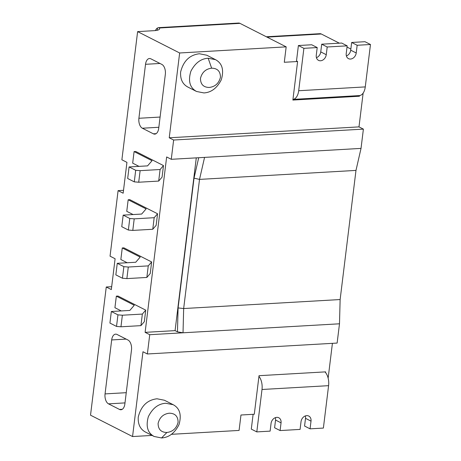 <?xml version="1.0" encoding="UTF-8"?>
<svg xmlns="http://www.w3.org/2000/svg" width="461" height="461" viewBox="0 0 461 461"><rect width="100%" height="100%" fill="white"/><g stroke="black" fill="none" stroke-linecap="round" stroke-linejoin="round"><path stroke-width="0.69" d="M298.394 45.53L311.711 44.769L317.214 47.564L303.897 48.33L298.394 45.53L296.504 60.95L297.604 61.509L284.287 62.275L286.177 46.855L239.968 23.361L159.373 27.994A12.055 3.094 -173 0 1 159.627 28.766A12.055 3.094 -173 0 1 154.262 30.657L137.62 31.613L121.883 159.788L126.942 162.364L123.156 193.205L118.097 190.629L123.508 190.318M286.177 46.855L179.652 52.98L137.62 31.613M153.357 133.811A8.039 4.483 86.7 0 0 154.769 134.128A8.039 4.483 86.7 0 0 158.705 128.342L165.332 74.371A8.039 4.483 86.7 0 0 161.88 64.425L150.874 58.829A8.039 4.483 86.7 0 0 149.468 58.518A8.039 4.483 86.7 0 0 145.526 64.304L138.899 118.275A8.039 4.483 86.7 0 0 142.357 128.221L153.357 133.811L156.129 133.655M346.39 55.954A6.028 4.754 116.9 0 0 350.712 50.18L351.662 42.47L357.16 45.264L356.215 52.975A6.028 4.754 -63.1 0 1 350.51 59.048A6.028 4.754 -63.1 0 1 348.487 58.639A6.028 4.754 -63.1 0 1 346.228 53.551L347.173 45.841L327.201 46.987L321.697 44.193L341.67 43.046L347.173 45.841M179.652 52.98L169.233 137.787L173.636 140.029L171.267 159.304L361.026 148.396L355.984 170.409L340.132 299.546L339.492 323.795L337.124 343.07L147.364 353.979L149.733 334.703L183.023 332.79L177.462 331.845L178.096 307.931L194.029 178.153L199.521 179.398L183.662 308.542L340.132 299.546M169.233 137.787L358.992 126.884L363.395 129.12L173.636 140.029M266.331 36.765L319.894 33.688A8.039 4.483 -93.3 0 1 321.3 33.999L339.354 43.178M347.024 47.074L350.856 49.027M160.1 169.515L140.127 170.662L138.703 182.228L134.278 181.859L127.674 178.505L129.092 166.94L147.572 165.874L152.026 160.699L134.093 151.583L135.759 151.49L163.488 165.585L160.1 169.515L158.682 181.081L138.703 182.228M152.764 229.267L156.146 225.337L157.57 213.771L154.181 217.701L152.764 229.267L132.791 230.414L128.36 230.045L121.756 226.691L123.179 215.126L141.654 214.06L146.114 208.891L128.175 199.769L126.758 211.334L133.091 214.555M154.181 217.701L134.209 218.848L132.791 230.414M134.209 218.848L129.777 218.479L123.179 215.126M129.777 218.479L128.36 230.045M140.127 170.662L135.695 170.293L134.278 181.859M363.395 129.12L361.026 148.396M159.373 27.994L158.532 27.648L157.495 27.994A8.039 4.483 -93.3 0 0 155.455 30.559M171.267 159.304L166.651 156.953L145.111 332.352L175.076 330.629L196.288 157.864M135.695 170.293L129.092 166.94M134.093 151.583L132.676 163.148L139.009 166.369M163.488 165.585L162.065 177.151L158.682 181.081M239.968 23.361A8.039 4.483 -93.3 0 0 238.562 23.05L158.532 27.648M128.175 199.769L129.841 199.676L157.57 213.771M208.188 58.236L208.182 58.236C200.91 58.674 195.141 63.019 190.871 71.265C187.95 81.055 189.84 87.792 196.547 91.474L203.929 92.926C211.23 92.488 217.01 88.12 221.268 79.828C224.161 70.066 222.26 63.353 215.569 59.688L208.188 58.236M209.219 87.457C215.149 86.731 218.889 83.337 220.444 77.275C220.41 71.305 217.471 68.274 211.639 68.182C205.756 68.931 202.033 72.314 200.477 78.335C200.495 84.294 203.41 87.336 209.219 87.457M215.569 59.688L206.77 55.216L199.388 53.758C189.621 54.928 183.363 61.031 180.614 72.066C180.193 79.165 182.568 84.144 187.742 86.996L196.547 91.474M152.09 435.426L132.555 436.55L90.523 415.182L106.261 287.007L111.32 289.577L115.106 258.736L110.046 256.166L118.097 190.629M198.708 157.725L194.029 178.153M204.563 157.385L199.521 179.398L355.984 170.409M178.096 307.931L183.662 308.542L183.023 332.79L339.492 323.795M305.343 415.926A6.028 4.754 -63.1 0 1 305.51 418.329L304.565 426.039L310.063 428.839L311.014 421.129A6.028 4.754 116.9 0 0 308.749 416.041A6.028 4.754 116.9 0 0 306.726 415.632A6.028 4.754 116.9 0 0 301.021 421.7L300.076 429.41L280.104 430.562L274.6 427.762L275.551 420.052A6.028 4.754 116.9 0 0 275.384 417.649M327.201 46.987L326.255 54.698A6.028 4.754 116.9 0 1 320.551 60.771A6.028 4.754 116.9 0 1 318.528 60.362A6.028 4.754 116.9 0 1 316.263 55.274L317.214 47.564M321.697 44.193L320.752 51.903A6.028 4.754 -63.1 0 1 316.43 57.677M357.16 45.264L370.477 44.504L364.974 41.703L351.662 42.47M370.477 44.504L365.273 86.904L298.688 90.731L303.897 48.33M297.604 61.509L292.948 99.397L359.361 95.588A12.055 6.731 -93.3 0 0 359.528 95.571A12.055 6.731 -93.3 0 0 365.273 86.904M363.135 93.116L358.992 126.884M359.528 95.571L359.447 96.234L292.868 100.06L292.948 99.397A12.055 6.731 -93.3 0 0 298.688 90.731M310.063 428.839L323.38 428.073L328.589 385.667L262.004 389.493L256.8 431.899L251.297 429.105L253.112 414.312M359.447 96.234L358.295 95.646M175.076 330.629L177.462 331.845M280.104 430.562L281.049 422.852A6.028 4.754 -63.1 0 0 278.79 417.764A6.028 4.754 -63.1 0 0 276.767 417.355A6.028 4.754 -63.1 0 0 271.062 423.423L270.117 431.133L256.8 431.899M106.261 287.007L111.677 286.696M324.959 371.9A12.055 6.731 86.7 0 1 325.524 372.528L325.604 371.866L259.024 375.692L254.293 414.243L240.976 415.009L239.08 430.43L171.463 434.314M325.524 372.528A12.055 6.731 86.7 0 1 328.589 385.667M132.555 436.55L142.968 351.743L147.364 353.979M328.14 378.147L332.416 343.341M149.733 334.703L145.111 332.352M117.261 263.312L115.844 274.877L122.442 278.231L126.873 278.6L146.846 277.453L150.234 273.523L151.652 261.957L148.263 265.888L128.291 267.034L123.865 266.665L117.261 263.312L135.736 262.251L140.196 257.077L122.263 247.96L123.923 247.862L151.652 261.957M120.955 326.786L122.372 315.22L117.947 314.857L111.343 311.498L109.925 323.063L116.524 326.423L120.955 326.786L140.928 325.639L144.316 321.709L145.734 310.144L118.01 296.048L116.345 296.146L114.922 307.712L121.255 310.927M108.514 403.853L119.514 409.443A8.039 4.483 -93.3 0 0 120.926 409.76A8.039 4.483 -93.3 0 0 124.862 403.974L131.489 350.003A8.039 4.483 -93.3 0 0 128.037 340.057L117.031 334.461A8.039 4.483 -93.3 0 0 115.625 334.15A8.039 4.483 -93.3 0 0 111.683 339.936L105.056 393.901A8.039 4.483 -93.3 0 0 108.514 403.853L124.994 402.902M122.263 247.96L120.84 259.52L127.173 262.741M146.846 277.453L148.263 265.888M126.873 278.6L128.291 267.034M122.442 278.231L123.865 266.665M111.343 311.498L129.823 310.437L134.278 305.263L116.345 296.146M116.524 326.423L117.947 314.857M145.734 310.144L142.351 314.074L122.372 315.22M140.928 325.639L142.351 314.074M154.181 436.492L145.382 432.02C140.207 429.162 137.827 424.183 138.248 417.084C141.003 406.055 147.261 399.952 157.022 398.782L164.404 400.234L173.209 404.712C179.802 408.279 181.738 414.9 179.018 424.581C174.794 433.035 168.98 437.489 161.563 437.95L154.181 436.492C147.612 432.948 145.664 426.344 148.344 416.692C152.533 408.233 158.336 403.755 165.741 403.26L173.209 404.712M169.222 413.206C175.053 413.258 178.009 416.271 178.09 422.236C176.575 428.292 172.846 431.709 166.911 432.476C161.125 432.401 158.192 429.398 158.1 423.469C159.592 417.424 163.298 414.007 169.222 413.206M258.944 376.355A12.055 6.731 86.7 0 1 262.004 389.493M142.357 128.221L158.838 127.271M356.215 52.975L350.712 50.18M321.3 33.999L267.028 37.122M138.899 118.275L160.094 117.054M145.526 64.304L160.002 63.468M157.495 27.994L157.213 30.27M211.639 68.182L208.182 58.236M326.255 54.698L320.752 51.903M311.014 421.129L305.51 418.329M119.514 409.443L122.286 409.287M105.056 393.901L126.251 392.686M111.683 339.936L126.158 339.1M281.049 422.852L275.551 420.052M166.911 432.476L161.557 437.95"/></g></svg>
